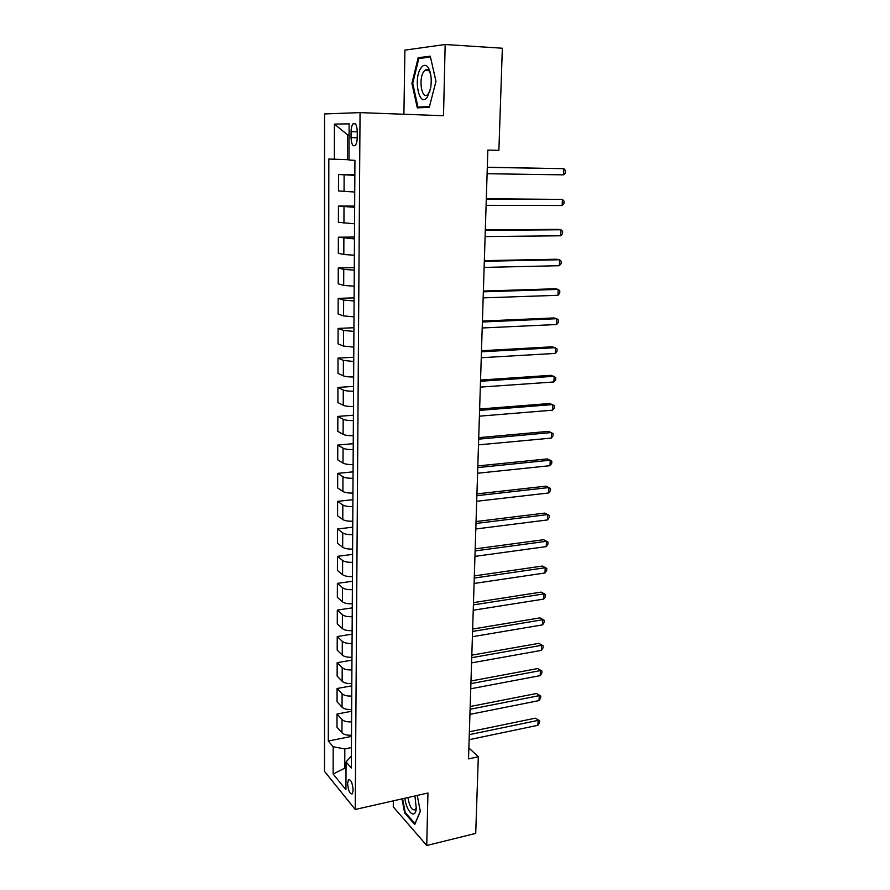 <?xml version="1.0" encoding="UTF-8"?>
<svg xmlns="http://www.w3.org/2000/svg" width="890" height="890" viewBox="0 0 890 890"><rect width="100%" height="100%" fill="white"/><g stroke="black" fill="none" stroke-linecap="round" stroke-linejoin="round"><path stroke-width="1.33" d="M353.152 790.175C352.451 782.744 350.871 779.273 348.424 779.774L347.601 783.467C348.29 790.854 349.87 794.325 352.329 793.847L353.152 790.175M426.966 70.477L427.267 69.654M393.358 800.844L393.269 806.852L426.733 845.5L475.716 833.396L478.319 756.767L468.863 747.945M324.561 113.942L324.516 771.385L355.232 809.477L360.05 112.618L324.561 113.942M360.05 112.618L443.52 115.733L445.167 44.5L404.894 50.118L403.904 114.254M445.167 44.5L502.349 48.238L498.878 150.343L487.853 150.076L468.518 758.892L478.319 756.767M351.072 131.664L351.038 137.594C351.405 144.158 352.796 146.772 355.21 145.448C356.467 143.958 357.146 141.354 357.235 137.65L357.268 131.642C356.901 125.067 355.522 122.442 353.108 123.777C351.839 125.301 351.161 127.926 351.072 131.664L357.268 131.842M334.351 159.31L334.418 124.099L347.601 134.868L349.091 134.913L347.601 134.868L347.489 159.677L328.822 159.032L328.299 741.025L351.494 736.419M334.418 124.099L349.136 123.843L348.969 160.044L354.932 160.345L351.305 768.003L346.065 761.862L345.932 789.719L333.138 774.033L333.183 746.766L328.299 741.025M426.733 845.5L427.945 793.001L355.232 809.477M346.065 761.862L351.372 756.077M346.043 767.925L344.73 768.203L346.032 769.739M348.969 159.71L347.489 159.677M351.428 747.578L344.819 748.924L344.73 768.203L333.138 774.033M354.843 175.33L338.534 174.507L354.854 174.729M351.494 735.218C347.055 735.418 343.874 734.617 341.96 732.815L336.987 727.208L337.021 714.036L351.639 711.266M351.65 709.519C347.178 709.708 343.985 708.941 342.049 707.205L337.054 701.81L337.088 688.482L351.795 685.845M351.806 683.531C347.311 683.72 344.096 682.975 342.161 681.295L337.132 676.122L337.165 662.649L351.951 660.135M351.962 657.254C347.445 657.421 344.207 656.709 342.261 655.107L337.199 650.145L337.232 636.528L352.106 634.147M352.128 630.676C347.578 630.821 344.319 630.142 342.361 628.607L337.277 623.879L337.31 610.095L352.262 607.859M352.284 603.787C347.712 603.921 344.441 603.264 342.461 601.818L337.343 597.312L337.388 583.373L352.418 581.27M352.451 576.587C347.845 576.709 344.552 576.086 342.572 574.706L337.421 570.434L337.466 556.35L352.585 554.381M352.607 549.074C347.979 549.186 344.675 548.585 342.672 547.283L337.499 543.256L337.532 529.005L352.74 527.18M352.774 521.229C348.124 521.329 344.797 520.761 342.784 519.549L337.577 515.766L337.61 501.348L352.907 499.679M352.952 493.071C348.268 493.149 344.908 492.615 342.895 491.48L337.655 487.954L337.688 473.369L353.074 471.845M353.119 464.569C348.402 464.636 345.031 464.135 343.006 463.078L337.733 459.819L337.777 445.056L353.241 443.698M353.286 435.733C348.546 435.777 345.164 435.31 343.117 434.342L337.811 431.35L337.855 416.409L353.408 415.207M353.464 406.541C348.702 406.574 345.287 406.151 343.228 405.262L337.889 402.547L337.933 387.428L353.586 386.394M353.642 377.004C348.847 377.015 345.409 376.637 343.34 375.836L337.978 373.399L338.011 358.103L353.764 357.235M353.82 347.111L343.462 346.054L338.055 343.896L338.1 328.421L353.931 327.72M353.998 316.851L343.573 315.906L338.133 314.048L338.178 298.384L354.109 297.861M354.187 286.213L343.696 285.39L338.222 283.832L338.267 267.979L354.298 267.634M354.365 255.208L343.818 254.507L338.311 253.249L338.356 237.196L354.476 237.04M354.554 223.802L338.4 222.289L338.445 206.046L354.665 206.08M354.743 192.018L338.478 190.961L338.534 174.507M354.654 207.326L338.445 206.046M354.465 238.921L338.356 237.196M354.276 270.137L343.751 269.381L338.267 267.979M354.098 300.965L343.64 300.086L338.178 298.384M353.909 331.414L343.518 330.424L338.1 328.421M353.731 361.507L343.406 360.394L338.011 358.103M353.553 391.222C348.769 391.255 345.353 390.844 343.284 390.009L337.933 387.428M353.375 420.592C348.624 420.636 345.22 420.191 343.173 419.268L337.855 416.409M353.208 449.617C348.48 449.673 345.098 449.194 343.062 448.182L337.777 445.056M353.03 478.286C348.335 478.364 344.975 477.852 342.95 476.751L337.688 473.369M352.863 506.632C348.201 506.71 344.853 506.165 342.839 504.986L337.61 501.348M352.696 534.634C348.057 534.734 344.73 534.156 342.728 532.899L337.532 529.005M352.529 562.313C347.912 562.436 344.619 561.824 342.628 560.489L337.466 556.35M352.373 589.681C347.779 589.814 344.497 589.169 342.517 587.756L337.388 583.373M352.206 616.726C347.645 616.87 344.386 616.203 342.416 614.712L337.31 610.095M352.051 643.47C347.512 643.626 344.263 642.925 342.305 641.367L337.232 636.528M351.884 669.903C347.378 670.081 344.152 669.347 342.205 667.711L337.165 662.649M351.728 696.047C347.245 696.236 344.041 695.468 342.105 693.766L337.088 688.482M351.583 721.89C347.122 722.09 343.929 721.301 342.005 719.532L337.021 714.036M333.183 746.766L344.819 748.924M411.914 83.382L417.299 107.857L429.258 107.356L435.966 81.391L430.293 56.204L418.2 57.694L411.914 83.382L412.726 83.415M401.98 798.886L404.661 812.959L414.751 824.496L420.336 811.369L417.243 795.426M422.961 57.983L418.2 57.694M405.484 812.77L404.661 812.959M487.308 167.353L563.86 168.677L563.57 174.852L487.108 173.717M487.308 167.253L563.86 168.677L565.484 170.535L565.373 172.994L563.57 174.852M486.296 199.037L562.424 199.405L562.135 205.501L486.096 205.334M486.307 198.77L562.424 199.405L564.049 201.162L563.926 203.599L562.135 205.501M485.306 230.343L561 229.765L560.722 235.783L485.106 236.562M485.317 229.909L557.897 229.364L561 229.765L562.625 231.422L562.502 233.836L560.722 235.783M484.327 261.26L559.61 259.758L559.332 265.709L484.127 267.401M484.338 260.659L556.517 259.235L559.61 259.758L561.212 261.337L561.101 263.707L559.332 265.709M483.348 291.809L558.219 289.406L557.952 295.291L483.159 297.872M483.381 291.052L555.16 288.761L558.219 289.406L559.821 290.885L559.71 293.244L557.952 295.291M427.389 96.943L430.682 87.888C431.884 79.444 431.094 72.724 428.324 67.729C425.932 64.436 423.473 64.525 420.937 67.985C412.927 78.965 419.513 108.858 427.389 96.943M430.716 74.538L429.38 71.434C427.99 69.42 426.477 69.064 424.853 70.366L423.785 71.6C418.222 79.043 421.816 100.336 427.69 94.607L430.015 90.902M427.022 70.477L427.322 69.676M429.258 107.345L417.944 107.089L412.715 83.371L418.823 58.495L430.482 57.06M429.447 106.6L417.944 107.089M404.861 798.23C406.385 811.903 415.319 820.146 416.275 808.398L414.951 795.949M407.898 797.54C409.578 806.83 412.059 810.879 415.341 809.678L416.342 807.597M420.303 811.179L414.996 823.628L405.217 812.47L402.591 798.753M482.391 321.991L556.851 318.698L556.584 324.516L482.202 327.976M482.425 321.068L553.814 317.941L556.851 318.698L558.453 320.1L558.341 322.425L556.584 324.516M481.445 351.806L555.505 347.656L555.238 353.408L481.256 357.724M481.479 350.738L552.49 346.789L557.096 348.969L556.984 351.272L555.238 353.408M480.511 381.265L554.17 376.281L553.903 381.966L480.322 387.117M480.555 380.052L551.177 375.302L555.749 377.516L555.649 379.785L553.903 381.966M479.588 410.379L552.846 404.572L552.579 410.19L479.399 416.164M479.632 409.011L549.875 403.493L554.426 405.729L554.314 407.976L552.579 410.19M478.675 439.148L551.544 432.54L551.277 438.103L478.486 444.867M478.72 437.646L548.585 431.35L553.113 433.619L553.013 435.833L551.277 438.103M477.774 467.584L550.243 460.197L549.987 465.693L477.585 473.235M477.819 465.937L547.317 458.906L551.822 461.198L551.711 463.39L549.987 465.693M476.873 495.686L548.974 487.542L548.718 492.971L476.695 501.27M476.929 493.906L546.071 486.14L550.532 488.465L550.432 490.635L548.718 492.971M475.994 523.465L547.706 514.576L547.461 519.938L475.816 528.983M476.05 521.551L544.825 513.085L549.264 515.421L549.163 517.568L547.461 519.938M475.127 550.921L546.46 541.309L546.215 546.616L474.949 556.384M475.182 548.885L543.601 539.718L548.018 542.088L547.917 544.202L546.215 546.616M543.601 539.718L548.018 542.088M474.259 578.066L545.225 567.742L544.98 572.993L474.092 583.462M474.326 575.908L542.388 566.062L546.772 568.443L546.671 570.546L544.98 572.993M542.388 566.062L546.772 568.443M473.413 604.911L544.001 593.886L543.768 599.081L473.235 610.24M473.48 602.619L541.187 592.106L545.548 594.52L545.448 596.6L543.768 599.081M541.187 592.106L545.548 594.52M472.568 631.444L542.8 619.74L542.555 624.88L472.401 636.717M472.646 629.041L539.996 617.883L544.335 620.308L544.235 622.366L542.555 624.88M539.996 617.883L544.335 620.308M471.733 657.677L541.61 645.317L541.365 650.39L471.567 662.894M471.811 655.151L538.817 643.359L543.134 645.817L543.045 647.842L541.365 650.39M538.817 643.359L543.134 645.817M470.91 683.62L540.43 670.604L540.186 675.632L470.743 688.771M470.988 680.984L537.66 668.579L541.954 671.049L541.854 673.051L540.186 675.632M537.66 668.579L541.954 671.049M470.087 709.274L539.262 695.635L539.029 700.597L469.931 714.37M470.176 706.527L536.514 693.51L540.775 696.002L540.686 697.994L539.029 700.597M536.514 693.51L540.775 696.002M469.286 734.651L538.105 720.388L537.872 725.306L469.13 739.69M469.375 731.791L535.38 718.185L539.618 720.7L539.518 722.658L537.872 725.306M535.38 718.185L539.618 720.7M344.063 191.561L344.118 174.941M343.941 223.223L343.996 206.814M343.818 254.507L343.874 238.286M343.696 285.39L343.751 269.381M343.573 315.906L343.64 300.086M343.462 346.054L343.518 330.424M343.34 375.836L343.406 360.394M343.228 405.262L343.284 390.009M343.117 434.342L343.173 419.268M343.006 463.078L343.062 448.182M342.895 491.48L342.95 476.751M342.784 519.549L342.839 504.986M342.672 547.283L342.728 532.899M342.572 574.706L342.628 560.489M342.461 601.818L342.517 587.756M342.361 628.607L342.416 614.712M342.261 655.107L342.305 641.367M342.161 681.295L342.205 667.711M342.049 707.205L342.105 693.766M341.96 732.815L342.005 719.532M357.235 137.772L351.038 137.594M349.636 779.506L348.424 779.774M355.399 123.843L353.108 123.777M429.38 71.434L428.324 67.729M428.702 70.577L424.853 70.366"/></g></svg>
